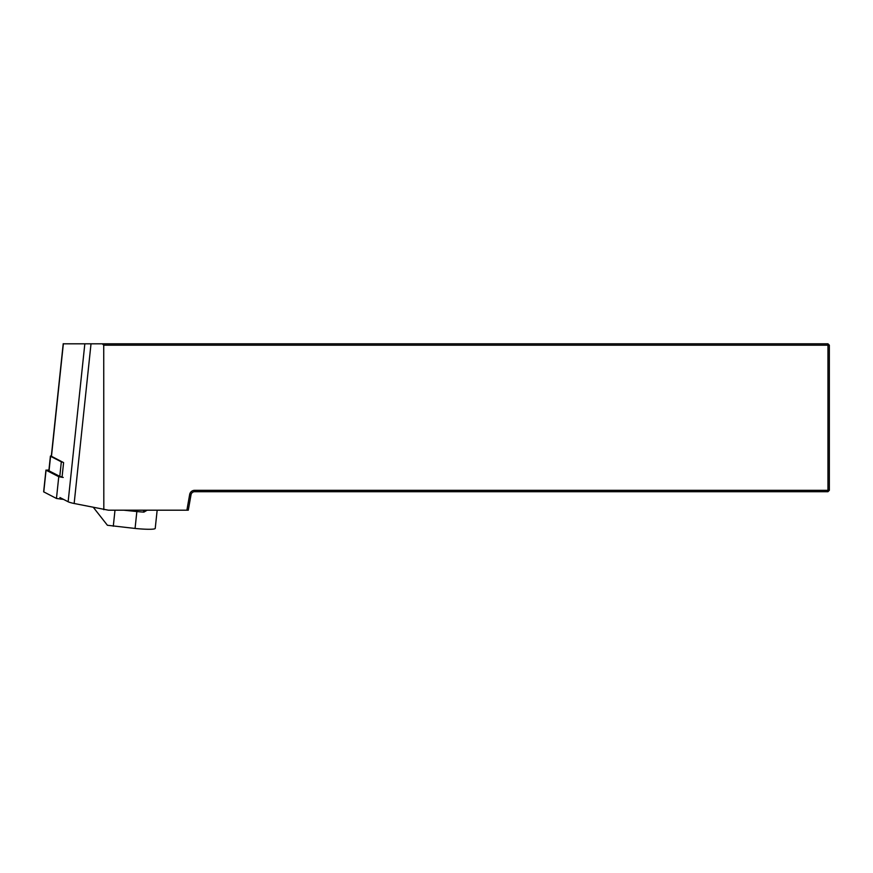 <?xml version="1.0" encoding="UTF-8"?>
<svg xmlns="http://www.w3.org/2000/svg" width="873" height="873" viewBox="0 0 873 873"><rect width="100%" height="100%" fill="white"/><g stroke="black" fill="none" stroke-linecap="round" stroke-linejoin="round"><path stroke-width="1.31" d="M62.038 477.335L63.598 462.603L51.321 456.23L63.216 343.711M186.887 510.192L189.659 494.522A5.085 5.085 0 0 1 194.657 490.32L827.964 490.32L827.964 491.706L194.657 491.706A3.699 3.699 0 0 0 191.023 494.762L188.295 510.192L108.394 510.192L74.15 503.492A23.113 2.401 -174 0 1 68.138 501.757L59.899 497.523M51.463 456.372L63.358 343.809L827.964 343.809L827.964 345.195L829.35 345.195L829.35 490.32L827.964 490.32L827.964 345.195L103.734 345.195L103.822 509.712M102.327 343.809L103.734 345.195M829.35 345.195L827.964 343.809M827.964 491.706L829.35 490.32M62.976 462.286A5.544 0.578 -174 0 1 61.328 461.828L50.579 456.306A5.544 0.578 -174 0 1 50.405 456.132A5.544 0.578 -174 0 1 51.354 455.913M62.081 476.942A5.544 0.578 -174 0 1 59.79 476.363L49.041 470.842A5.544 0.578 -174 0 1 48.866 470.667L50.405 456.132M155.23 528.329A20.799 2.161 -174 0 1 155.23 528.405A20.799 2.161 -174 0 1 135.064 528.449L107.412 525.273L93.498 507.54M123.65 510.192L136.854 511.534A20.799 2.161 6 0 0 143.892 512.124L147.166 510.192M113.294 526.233L114.996 510.192M48.943 470.012L46.062 470.187L58.764 476.702L63.238 477.455M45.953 470.067L43.65 491.826L56.461 498.461L63.587 499.411M189.659 494.522L191.023 494.762M68.138 501.757L84.834 343.809M194.657 490.32L194.657 491.706M74.15 503.492L91.021 343.809M61.328 461.828L59.79 476.363M50.579 456.306L49.041 470.842M143.892 512.124L143.445 510.192M135.064 528.449L136.854 511.534M46.062 470.187L43.77 491.946M58.764 476.702L56.461 498.461M61.055 498.112L60.935 499.214M155.23 528.405L157.162 510.192"/></g></svg>
